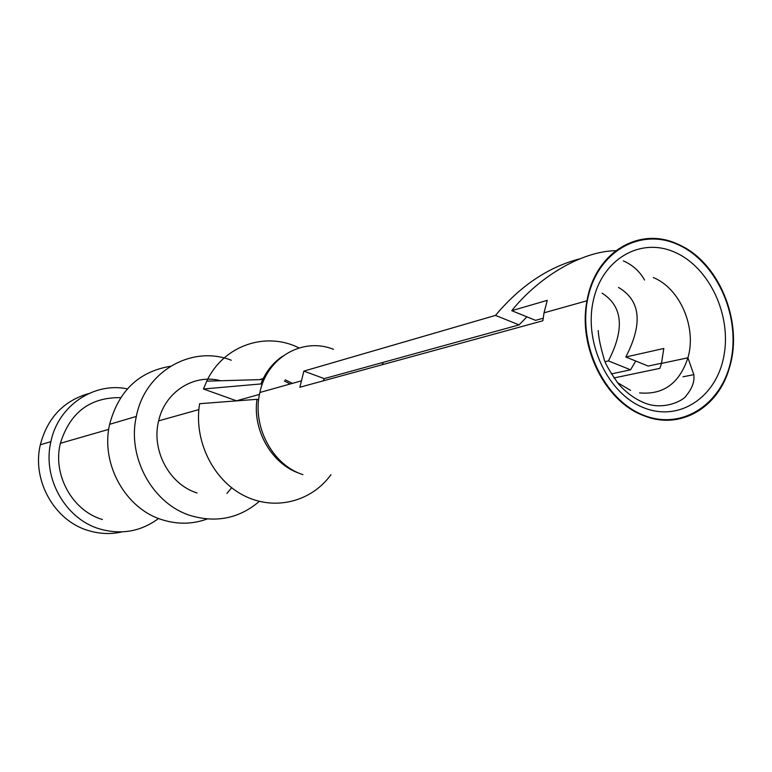 <?xml version="1.0" encoding="UTF-8"?>
<svg xmlns="http://www.w3.org/2000/svg" width="772" height="772" viewBox="0 0 772 772"><rect width="100%" height="100%" fill="white"/><g stroke="black" fill="none" stroke-linecap="round" stroke-linejoin="round"><path stroke-width="1.16" d="M677.893 244.232C639.65 225.916 595.038 252.183 587.029 300.762C577.697 346.744 605.219 401.778 643.848 415.693C680.055 430.525 718.558 407.77 729.463 367.578C743.726 321.702 718.742 261.341 677.893 244.232M677.826 244.57C640.278 227.335 597.412 251.604 587.839 298.31C577.688 344.775 604.708 400.562 643.925 415.346C683.008 430.824 723.296 403.235 731.354 358.324C739.962 313.615 715.519 261.148 677.826 244.57M615.738 250.688C582.233 251.228 539.425 276.193 511.749 310.682L535.565 320.351L543.17 318.247M580.119 258.716C548.419 266.948 520.212 285.843 495.508 315.401L303.859 371.11L299.874 387.245L542.87 320.776L544.028 312.824L547.271 300.356L511.749 310.682M333.475 349.33C302.981 336.92 267.025 357.224 259.865 392.494C251.691 425.903 272.391 465.062 302.933 474.655M263.262 378.483L259.498 379.641M263.175 378.676L259.218 379.641M235.759 400.436L235.518 400.948M290.233 383.973L284.366 380.982M231.291 360.244C191.967 344.659 144.875 371.274 136.345 416.417C126.84 457.603 153.039 504.521 191.224 515.783C216.768 523.049 239.465 518.263 259.305 501.404M220.676 380.75C194.081 373.484 164.967 391.8 158.646 420.865C151.071 450.337 169.512 484.642 197.101 492.961M170.438 366.275C138.854 371.573 118.589 390.912 109.634 424.31C100.35 463.982 125.653 509.095 162.68 519.913C177.869 524.555 192.71 524.246 207.205 518.987M226.92 493.453L231.629 487.75M120.654 397.638C90.083 397.223 69.991 412.451 60.37 443.302C52.38 474.809 72.443 510.871 102.406 519.498M127.39 388.866C93.885 381.812 58.151 405.705 50.884 441.661C42.142 478.003 65.446 519.16 99.849 528.984C121.378 535.015 140.958 531.512 158.588 518.475M88.674 393.575C63.516 400.861 47.401 417.932 40.327 444.778C31.681 480.522 54.619 520.975 88.539 530.615C99.713 533.992 110.85 534.427 121.976 531.898M236.618 400.861L203.461 388.992L206.761 381.146C223.407 345.48 265.809 331.082 299.053 347.94M330.937 474.683C311.338 502.032 274.002 511.392 243.276 495.267C212.503 479.325 193.492 439.731 199.63 403.708L256.98 399.307C252.396 430.313 271.802 463.991 299.247 473.255M292.453 383.356L285.225 379.824M236.666 400.755L259.46 394.415M282.774 356.124C274.195 361.846 267.517 369.653 262.75 379.544L260.868 383.945L203.461 388.992M258.63 399.886L256.98 399.307M260.868 383.945L262.19 384.417M618.459 287.445C640.606 300.356 643.066 323.545 625.822 356.992L663.804 348.471L661.488 363.409L659.877 368.36L613.923 377.962M383.742 364.307L381.735 362.763M495.508 315.401L519.073 324.896L324.25 378.618L323.343 380.828M519.073 324.896L526.9 316.829M625.822 356.992L648.171 366.063L661.536 363.216M303.859 371.11L324.25 378.618M602.102 293.157C622.734 306.339 624.847 328.92 608.433 360.9L605.209 361.624M608.433 360.9L630.56 369.817L611.318 373.918M623.351 260.878C632.664 264.979 639.737 271.358 644.552 280.024M635.752 361.026L630.56 369.817M675.008 252.338C640.741 236.705 601.784 258.958 593.128 301.427C583.931 343.665 608.433 394.338 644.109 407.877C679.659 422.043 716.474 397.04 723.875 356.066C731.779 315.285 709.42 267.363 675.008 252.338M617.301 382.507L630.618 390.381M639.534 392.89C663.331 395.042 679.457 383.337 687.92 357.793C696.875 327.56 680.093 288.39 653.305 277.534M587.029 300.762L544.028 312.824M300.964 380.972L259.865 392.494M60.37 443.302L108.717 429.357M50.884 441.661L40.327 444.778M262.75 379.544L206.761 381.146M598.223 330.532C598.561 337.335 600.413 346.416 603.781 357.793C604.495 362.425 609.475 371.236 618.719 384.224C626.179 392.591 634.545 398.738 643.829 402.666C662.955 411.042 683.924 400.552 686.404 395.418C692.156 388.451 694.646 381.551 693.854 374.738L687.92 357.793L661.488 363.409M693.854 374.642L683.027 376.794M158.646 420.865L198.848 409.594M136.345 416.417L109.634 424.31"/></g></svg>
